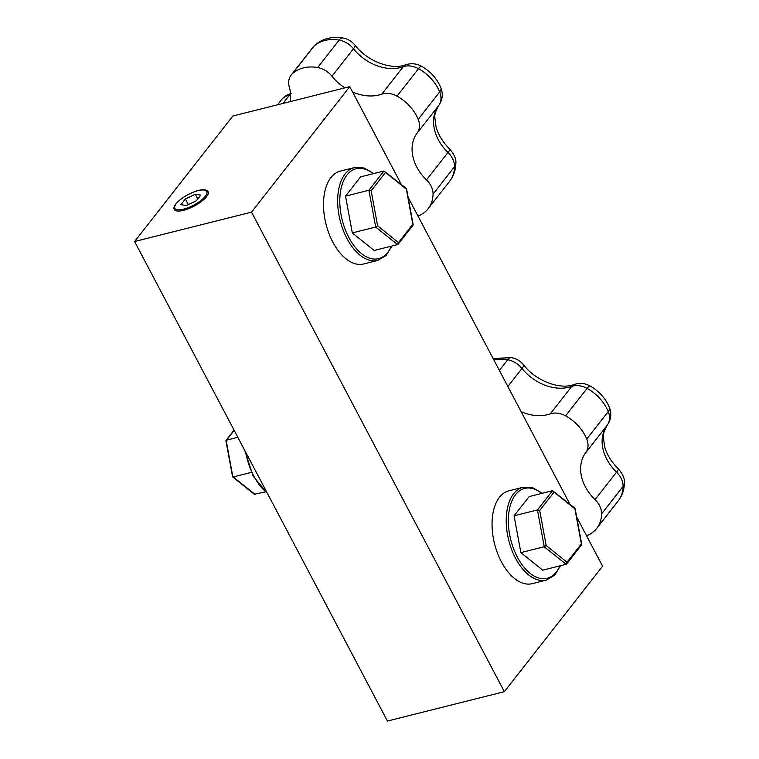 <?xml version="1.0" encoding="UTF-8"?>
<svg xmlns="http://www.w3.org/2000/svg" width="759" height="759" viewBox="0 0 759 759"><rect width="100%" height="100%" fill="white"/><g stroke="black" fill="none" stroke-linecap="round" stroke-linejoin="round"><path stroke-width="1.14" d="M207.615 190.974A19.146 6.328 152.2 0 1 206.562 196.657A19.146 6.328 152.2 0 1 187.644 209.038A19.146 6.328 152.2 0 1 174.001 208.697C173.593 207.975 174.238 206.344 175.927 203.782L181.951 198.289L187.957 194.589L194.683 191.6C200.85 189.38 205.158 189.171 207.615 190.974M586.489 535.636A19.146 14.544 -141.9 0 0 589.193 534.592A38.292 29.089 38.1 0 0 596.688 528.416A38.292 29.089 38.1 0 0 601.612 513.834A19.146 14.544 -141.9 0 0 595.047 499.621L616.536 472.164A42.124 32.001 38.1 0 1 607.209 425.258L585.72 452.715A42.124 32.001 -141.9 0 0 595.047 499.621M417.934 215.945A19.146 14.544 -141.9 0 0 420.647 214.901A38.292 29.089 38.1 0 0 428.133 208.725A38.292 29.089 38.1 0 0 433.057 194.143A19.146 14.544 -141.9 0 0 426.501 179.93L447.99 152.483A42.124 32.001 38.1 0 1 438.655 105.577L417.165 133.024A42.124 32.001 -141.9 0 0 426.501 179.93M303.41 67.893A38.292 29.089 38.1 0 1 317.67 67.56L339.159 40.113A38.292 29.089 -141.9 0 0 324.899 40.445A38.292 29.089 -141.9 0 0 313.666 46.517L292.177 73.974A38.292 29.089 38.1 0 1 303.41 67.893M332.803 242.064A47.864 26.812 75.9 0 0 363.656 263.971L377.811 260.413A47.864 26.812 -104.1 0 1 346.958 238.506A47.864 26.812 -104.1 0 1 354.481 167.568L340.326 171.126A47.864 26.812 75.9 0 0 332.803 242.064M501.357 561.745A47.864 26.812 75.9 0 0 532.211 583.662L546.357 580.104A47.864 26.812 -104.1 0 1 515.513 558.188A47.864 26.812 -104.1 0 1 523.027 487.259L508.881 490.817A47.864 26.812 75.9 0 0 501.357 561.745M180.936 204.655L185.367 198.991L195.272 194.228L200.746 195.129L196.315 200.784L186.41 205.547L180.936 204.655M576.679 517.021L602.589 566.176L504.356 691.677L387.441 721.05L134.609 241.514L232.852 116.023L349.766 86.64L401.34 184.475M408.124 197.34L569.895 504.166M352.309 232.928L374.168 250.479L397.555 244.607L375.696 227.055L352.309 232.928L345.516 196.135L360.582 176.885L383.959 171.012L406.463 188.583M520.864 552.618L542.723 570.17L566.1 564.288L544.241 546.746L520.864 552.618L514.071 515.816L529.137 496.576L552.514 490.703L575.009 508.274M349.766 86.64L251.523 212.141L504.356 691.677M251.523 212.141L134.609 241.514M232.652 476.918L254.256 494.261L265.327 491.927M234.17 430.344L226.495 440.144L226.296 441.273L232.766 476.339L233.288 476.937L251.295 472.411M226.495 440.144L237.833 437.288M539.706 510.465L546.186 545.531L544.241 546.746L537.448 509.944L552.514 490.703L554.07 492.126L539.706 510.465L537.448 509.944L514.071 515.816M371.16 190.775L377.631 225.84L375.696 227.055L368.893 190.253L383.959 171.012L385.515 172.435L371.16 190.775L368.893 190.253L345.516 196.135M546.186 545.531L567.011 562.248L581.375 543.909L574.895 508.843L554.07 492.126M567.011 562.248L566.1 564.288L566.688 563.899L581.65 544.772M377.631 225.84L398.466 242.567L412.82 224.228L406.34 189.162L385.515 172.435M398.466 242.567L397.555 244.607L398.133 244.208L413.095 225.091M290.223 101.602A42.124 32.001 -141.9 0 0 289.293 86.962A19.146 14.544 -141.9 0 1 291.143 75.113L312.632 47.665A19.146 14.544 -141.9 0 1 313.666 46.517A15.313 9.905 -134 0 1 314.264 45.853L312.632 47.665M417.165 133.024A19.146 14.544 -141.9 0 0 418.19 119.372L439.679 91.915A38.292 29.089 -141.9 0 0 418.513 68.699L397.023 96.146A38.292 29.089 38.1 0 1 418.19 119.372M397.023 96.146A19.146 14.544 -141.9 0 0 381.749 94.173L403.238 66.716A42.124 32.001 38.1 0 1 400.61 67.504A42.124 32.001 38.1 0 1 353.457 48.785L331.968 76.242A42.124 32.001 -141.9 0 0 344.89 87.864M352.593 92.01A42.124 32.001 -141.9 0 0 381.749 94.173M331.968 76.242A19.146 14.544 -141.9 0 0 317.67 67.56M292.177 73.974A19.146 14.544 -141.9 0 0 291.143 75.113M585.72 452.715A19.146 14.544 -141.9 0 0 586.735 439.053L608.225 411.606A38.292 29.089 -141.9 0 0 587.068 388.39L565.578 415.837A38.292 29.089 38.1 0 1 586.735 439.053M565.578 415.837A19.146 14.544 -141.9 0 0 550.294 413.854L571.783 386.407A42.124 32.001 38.1 0 1 569.155 387.194A42.124 32.001 38.1 0 1 522.012 368.476L507.875 386.53M521.139 411.691A42.124 32.001 -141.9 0 0 550.294 413.854M188.336 204.626L185.367 198.991M197.757 198.943L195.272 194.228M205.347 196.239A18.064 5.968 -27.8 0 0 198.08 190.642A18.064 5.968 -27.8 0 0 176.325 203.535A18.064 5.968 -27.8 0 0 183.602 209.133A18.064 5.968 -27.8 0 0 205.347 196.239M290.631 95.103A42.124 32.001 38.1 0 1 289.359 95.33A19.146 14.544 -141.9 0 0 288.107 95.587A19.146 14.544 -141.9 0 0 281.456 99.771C283.98 96.611 287.206 94.533 291.114 93.518M439.025 105.046A15.313 9.962 -143.1 0 1 438.74 105.463A15.313 9.962 -143.1 0 1 438.655 105.577A19.146 14.544 -141.9 0 0 439.679 91.915A15.313 5.996 -22.1 0 0 440.875 87.778C436.928 78.509 430.429 71.318 421.397 66.213A15.313 2.059 -61.1 0 0 418.513 68.699A19.146 14.544 -141.9 0 0 404.433 66.356A19.146 14.544 -141.9 0 0 403.238 66.716A15.313 8.956 -109.3 0 1 405.885 64.762L403.617 65.435C390.126 69.505 367.09 61.014 354.994 45.17C351.825 41.309 347.783 38.899 342.878 37.95C331.085 36.261 321.55 38.899 314.264 45.853M572.979 386.046A19.146 14.544 -141.9 0 0 571.783 386.407A15.313 8.956 70.7 0 1 574.43 384.443L575.996 383.978C580.882 382.849 585.531 383.494 589.952 385.895A15.313 2.059 118.9 0 0 587.068 388.39A19.146 14.544 -141.9 0 0 572.979 386.046M499.384 370.439L507.714 359.804A38.292 29.089 -141.9 0 0 493.9 360.022M245.726 452.269A47.864 26.812 75.9 0 0 253.781 476.016A47.864 26.812 75.9 0 0 267.168 492.942M541.727 493.407A46.337 25.948 75.9 0 0 511.395 502.202A46.337 25.948 75.9 0 0 517.353 557.097A46.337 25.948 75.9 0 0 559.924 565.844M373.172 173.726A46.337 25.948 75.9 0 0 342.85 182.511A46.337 25.948 75.9 0 0 348.798 237.406A46.337 25.948 75.9 0 0 391.378 246.153M233.288 476.937L255.147 494.489M440.875 87.778C443.265 94.05 442.554 99.951 438.74 105.463C435.675 110.918 434.376 114.932 434.831 117.512L436.036 126.838C438.209 134.76 442.82 142.237 449.878 149.248C454.366 154.57 456.349 159.257 455.836 163.318C455.713 170.025 453.645 176.012 449.622 181.278A38.292 29.089 -141.9 0 0 454.546 166.695L433.057 194.143M290.574 94.116A15.313 8.15 -99.2 0 0 289.359 95.33L283.031 103.414M607.579 424.736A15.313 9.962 -143.1 0 1 607.285 425.154C604.23 430.609 602.931 434.622 603.386 437.193L604.581 446.529C606.764 454.451 611.375 461.918 618.424 468.939C622.921 474.261 624.904 478.948 624.391 483.009C624.268 489.716 622.2 495.703 618.177 500.959A38.292 29.089 -141.9 0 0 623.101 486.386L601.612 513.834M354.994 45.17A15.313 2.932 -38.8 0 1 353.457 48.785A19.146 14.544 -141.9 0 0 339.159 40.113A15.313 5.711 -79.9 0 1 342.878 37.95M455.836 163.318A15.313 8.634 -179.1 0 1 454.546 166.695A19.146 14.544 -141.9 0 0 447.99 152.483A15.313 1.385 134.1 0 0 449.878 149.248M624.391 483.009A15.313 8.634 -179.1 0 1 623.101 486.386A19.146 14.544 -141.9 0 0 616.536 472.164A15.313 1.385 134.1 0 0 618.424 468.939M607.209 425.258A19.146 14.544 -141.9 0 0 608.225 411.606A15.313 5.996 157.9 0 0 609.43 407.46C611.82 413.74 611.109 419.632 607.285 425.154A15.313 9.962 -143.1 0 1 607.209 425.258M522.012 368.476A19.146 14.544 -141.9 0 0 507.714 359.804A15.313 5.711 100.1 0 1 511.433 357.641C516.338 358.59 520.37 360.99 523.549 364.861A15.313 2.932 141.2 0 1 522.012 368.476M421.397 66.213C416.985 63.803 412.327 63.168 407.441 64.287L405.885 64.762M523.549 364.861C535.645 380.705 558.681 389.196 572.163 385.126L574.43 384.443M267.566 493.692L253.041 475.95L244.749 450.4M546.357 580.104L554.658 575.189L560.54 565.692M377.811 260.413L386.103 255.498L391.986 246.001M575.085 508.388L581.736 544.431M406.53 188.706L413.181 224.74M225.926 440.761L232.586 476.794M234.057 430.135L226.011 440.41M373.789 173.564L364.111 167.986L354.481 167.568M542.343 493.255L532.666 487.667L523.027 487.259M449.622 181.278L428.133 208.725M618.177 500.959L596.688 528.416M277.528 104.799L281.456 99.771M493.359 359.007L495.276 358.381L511.433 357.641M589.952 385.895C598.984 391.008 605.473 398.2 609.43 407.46"/></g></svg>
